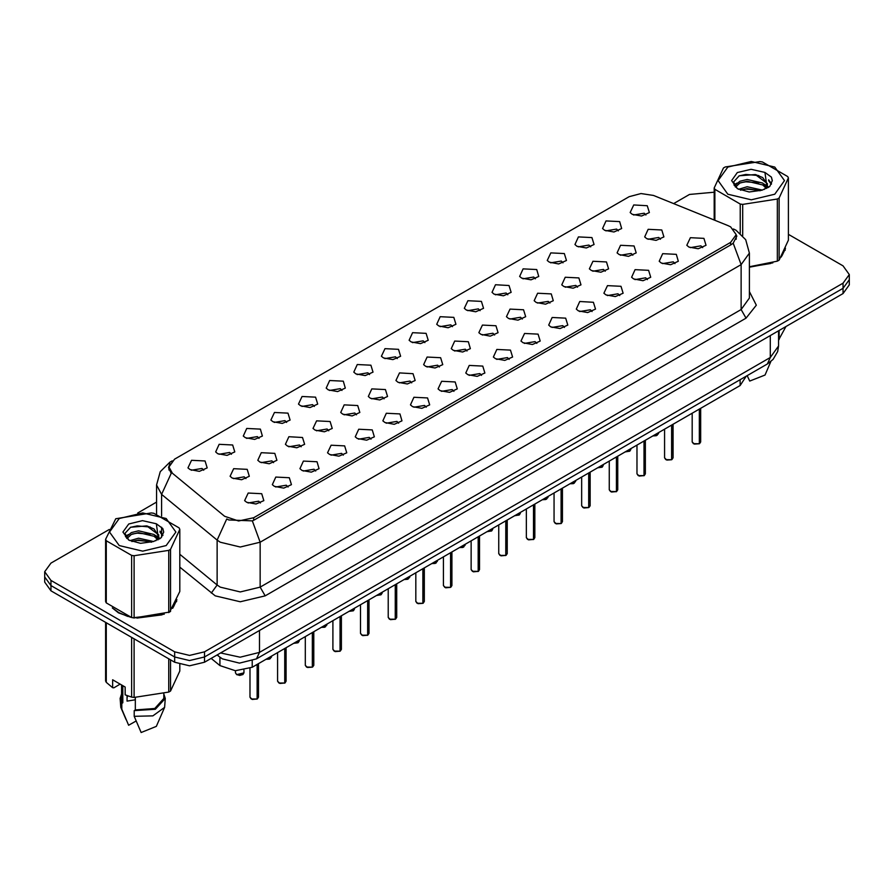 <?xml version="1.0" encoding="UTF-8"?>
<svg xmlns="http://www.w3.org/2000/svg" width="894" height="894" viewBox="0 0 894 894"><rect width="100%" height="100%" fill="white"/><g stroke="black" fill="none" stroke-linecap="round" stroke-linejoin="round"><path stroke-width="1.34" d="M604.646 230.283L602.545 228.562L606.043 220.963L619.609 221.645L621.71 228.562L613.954 231.982L604.646 230.283M618.324 230.92L616.614 229.132L605.931 230.92M577.01 246.241L574.909 244.52L578.407 236.921L591.973 237.603L594.074 244.52L586.319 247.94L577.01 246.241M590.677 246.878L588.978 245.09L578.295 246.878M549.363 262.199L547.262 260.467L550.771 252.879L564.337 253.561L566.438 260.467L558.683 263.898L549.363 262.199M563.041 262.836L561.343 261.048L550.659 262.836M521.727 278.157L519.626 276.425L523.135 268.837L536.702 269.519L538.791 276.425L531.047 279.856L521.727 278.157M535.405 278.794L533.707 277.006L523.024 278.794M494.091 294.115L491.991 292.383L495.499 284.795L509.055 285.477L511.156 292.383L503.4 295.813L494.091 294.115M507.77 294.741L506.071 292.964L495.377 294.741M466.456 310.073L464.355 308.341L467.864 300.742L481.419 301.423L483.52 308.341L475.764 311.771L466.456 310.073M480.134 310.699L478.424 308.922L467.741 310.699M438.82 326.019L436.719 324.298L440.228 316.699L453.783 317.381L455.884 324.298L448.129 327.718L438.82 326.019M452.498 326.656L450.788 324.868L440.105 326.656M411.184 341.977L409.083 340.256L412.581 332.657L426.147 333.339L428.248 340.256L420.493 343.676L411.184 341.977M424.862 342.614L423.153 340.826L412.469 342.614M383.548 357.935L381.447 356.203L384.945 348.615L398.512 349.297L400.613 356.203L392.857 359.634L383.548 357.935M397.227 358.572L395.517 356.784L384.833 358.572M355.901 373.893L353.812 372.161L357.309 364.573L370.876 365.255L372.977 372.161L365.221 375.592L355.901 373.893M369.58 374.53L367.881 372.742L357.198 374.53M328.266 389.851L326.165 388.119L329.674 380.531L343.24 381.213L345.341 388.119L337.586 391.55L328.266 389.851M341.944 390.488L340.245 388.7L329.562 390.488M300.63 405.809L298.529 404.077L302.038 396.489L315.593 397.159L317.694 404.077L309.939 407.508L300.63 405.809M314.308 406.435L312.609 404.658L301.926 406.435M272.994 421.767L270.893 420.035L274.402 412.436L287.957 413.117L290.058 420.035L282.303 423.454L272.994 421.767M286.672 422.393L284.962 420.605L274.279 422.393M245.358 437.714L243.257 435.993L246.766 428.394L260.322 429.075L262.423 435.993L254.667 439.412L245.358 437.714M259.036 438.351L257.327 436.563L246.643 438.351M217.723 453.671L215.622 451.951L219.131 444.352L232.686 445.033L234.787 451.951L227.031 455.37L217.723 453.671M231.401 454.308L229.691 452.52L219.008 454.308M190.087 469.629L187.986 467.897L191.484 460.309L205.05 460.991L207.151 467.897L199.396 471.328L190.087 469.629M203.765 470.266L202.055 468.478L191.372 470.266M632.281 214.325L630.181 212.604L633.69 205.005L647.245 205.687L649.346 212.604L641.59 216.024L632.281 214.325M645.96 214.962L644.25 213.174L633.567 214.962M619.162 254.622L617.061 252.901L620.559 245.302L634.125 245.984L636.226 252.901L628.471 256.321L619.162 254.622M632.84 255.259L631.13 253.471L620.447 255.259M591.526 270.58L589.425 268.848L592.923 261.26L606.49 261.942L608.591 268.848L600.835 272.279L591.526 270.58M605.204 271.217L603.495 269.429L592.811 271.217M563.879 286.538L561.79 284.806L565.287 277.218L578.854 277.9L580.955 284.806L573.199 288.237L563.879 286.538M577.558 287.175L575.859 285.387L565.176 287.175M536.244 302.496L534.143 300.764L537.652 293.176L551.218 293.858L553.319 300.764L545.563 304.195L536.244 302.496M549.922 303.122L548.223 301.345L537.54 303.122M508.608 318.454L506.507 316.722L510.016 309.123L523.571 309.805L525.672 316.722L517.917 320.153L508.608 318.454M522.286 319.08L520.587 317.303L509.904 319.08M480.972 334.401L478.871 332.68L482.38 325.081L495.935 325.762L498.036 332.68L490.281 336.099L480.972 334.401M494.65 335.038L492.94 333.25L482.257 335.038M453.336 350.359L451.235 348.638L454.744 341.039L468.3 341.72L470.4 348.638L462.645 352.057L453.336 350.359M467.014 350.996L465.305 349.208L454.621 350.996M425.7 366.317L423.6 364.596L427.108 356.997L440.664 357.678L442.765 364.596L435.009 368.015L425.7 366.317M439.379 366.953L437.669 365.165L426.986 366.953M398.065 382.274L395.964 380.542L399.462 372.954L413.028 373.636L415.129 380.542L407.373 383.973L398.065 382.274M411.743 382.911L410.033 381.123L399.35 382.911M370.429 398.232L368.328 396.5L371.826 388.912L385.392 389.594L387.493 396.5L379.738 399.931L370.429 398.232M384.096 398.869L382.397 397.081L371.714 398.869M342.782 414.19L340.681 412.458L344.19 404.87L357.756 405.541L359.857 412.458L352.102 415.889L342.782 414.19M356.46 414.816L354.762 413.039L344.078 414.816M315.146 430.148L313.045 428.416L316.554 420.817L330.121 421.499L332.21 428.416L324.455 431.836L315.146 430.148M328.824 430.774L327.126 428.986L316.442 430.774M287.51 446.095L285.409 444.374L288.918 436.775L302.474 437.457L304.575 444.374L296.819 447.793L287.51 446.095M301.189 446.732L299.49 444.944L288.796 446.732M259.875 462.053L257.774 460.332L261.283 452.733L274.838 453.414L276.939 460.332L269.183 463.751L259.875 462.053M273.553 462.69L271.843 460.902L261.16 462.69M232.239 478.011L230.138 476.278L233.647 468.691L247.202 469.372L249.303 476.278L241.548 479.709L232.239 478.011M245.917 478.648L244.207 476.86L233.524 478.648M646.798 238.664L644.697 236.944L648.206 229.345L661.761 230.026L663.862 236.944L656.107 240.363L646.798 238.664M660.476 239.301L658.766 237.513L648.083 239.301M661.314 263.004L659.213 261.283L662.722 253.684L676.277 254.365L678.378 261.283L670.623 264.702L661.314 263.004M674.992 263.641L673.283 261.853L662.599 263.641M633.678 278.962L631.577 277.229L635.086 269.642L648.642 270.323L650.743 277.229L642.987 280.66L633.678 278.962M647.357 279.598L645.647 277.81L634.964 279.598M606.043 294.919L603.942 293.187L607.439 285.599L621.006 286.281L623.107 293.187L615.351 296.618L606.043 294.919M619.721 295.556L618.011 293.768L607.328 295.556M578.407 310.877L576.306 309.145L579.804 301.557L593.37 302.239L595.471 309.145L587.716 312.576L578.407 310.877M592.074 311.503L590.375 309.726L579.692 311.503M550.76 326.835L548.659 325.103L552.168 317.504L565.734 318.186L567.835 325.103L560.08 328.534L550.76 326.835M564.438 327.461L562.739 325.684L552.056 327.461M523.124 342.782L521.023 341.061L524.532 333.462L538.099 334.144L540.188 341.061L532.433 344.481L523.124 342.782M536.802 343.419L535.104 341.631L524.42 343.419M495.488 358.74L493.387 357.019L496.896 349.42L510.452 350.102L512.553 357.019L504.797 360.438L495.488 358.74M509.167 359.377L507.468 357.589L496.773 359.377M467.853 374.698L465.752 372.977L469.261 365.378L482.816 366.059L484.917 372.977L477.161 376.396L467.853 374.698M481.531 375.335L479.821 373.547L469.138 375.335M440.217 390.656L438.116 388.924L441.625 381.336L455.18 382.017L457.281 388.924L449.526 392.354L440.217 390.656M453.895 391.293L452.185 389.505L441.502 391.293M412.581 406.614L410.48 404.881L413.978 397.294L427.544 397.975L429.645 404.881L421.89 408.312L412.581 406.614M426.259 407.251L424.549 405.463L413.866 407.251M384.945 422.571L382.844 420.839L386.342 413.251L399.909 413.933L402.009 420.839L394.254 424.27L384.945 422.571M398.623 423.197L396.914 421.42L386.23 423.197M357.298 438.529L355.209 436.797L358.706 429.198L372.273 429.88L374.374 436.797L366.618 440.217L357.298 438.529M370.976 439.155L369.278 437.367L358.595 439.155M329.662 454.476L327.562 452.755L331.071 445.156L344.637 445.838L346.738 452.755L338.982 456.175L329.662 454.476M343.341 455.113L341.642 453.325L330.959 455.113M302.027 470.434L299.926 468.713L303.435 461.114L316.99 461.796L319.091 468.713L311.336 472.133L302.027 470.434M315.705 471.071L314.006 469.283L303.323 471.071M274.391 486.392L272.29 484.66L275.799 477.072L289.354 477.754L291.455 484.66L283.7 488.09L274.391 486.392M288.069 487.029L286.359 485.241L275.676 487.029M246.755 502.35L244.654 500.618L248.163 493.03L261.718 493.712L263.819 500.618L256.064 504.048L246.755 502.35M260.433 502.987L258.724 501.199L248.04 502.987M688.95 247.046L686.849 245.325L690.358 237.726L703.913 238.407L706.014 245.325L698.259 248.744L688.95 247.046M702.628 247.683L700.918 245.895L690.235 247.683M728.062 225.623L730.61 226.864L736.187 234.641L730.61 242.408L253.684 517.76L238.564 520.934L224.617 516.285L172.43 473.261L168.988 466.959L174.565 459.181L629.141 196.736L640.953 193.551L653.536 195.495L728.062 225.623M746.278 376.106L740.076 385.56L252.197 667.237L235.39 670.768L219.902 665.605L211.152 658.386M112.286 607.909L118.5 612.803L131.239 617.452M736.935 236.016L733.203 243.179L731.359 244.531L254.432 519.883L252.298 520.833L228.808 519.984L226.752 518.978L217.108 540.065L161.635 494.326L156.528 484.984L156.528 514.106M109.247 529.438L50.902 563.119L44.7 571.758L44.7 582.128L50.902 590.778L174.621 662.197L174.621 657.012L189.584 660.599L204.547 657.012L843.098 288.349L849.3 279.71L843.098 288.349L204.547 657.012L189.584 660.599L174.621 657.012L50.902 585.592L174.621 657.012L174.621 651.827L189.584 655.414L204.547 651.827L843.098 283.163L849.3 274.525L843.098 265.887L788.407 234.317M44.7 576.943L50.902 585.592L44.7 576.943M161.635 516.05L161.635 494.326L171.212 473.317L168.497 467.517L169.927 463.528M749.351 267.172L772.863 262.802M781.278 256.991L785.502 248.208M132.871 617.765L164.239 614.178M172.654 608.378L176.878 599.595M714.205 192.266L689.453 194.456L673.595 203.608M156.528 502.137L137.687 513.022M44.7 571.758L50.902 580.407L174.621 651.827M174.621 662.197L189.584 665.784L204.547 662.197L843.098 293.534L849.3 284.895L849.3 274.525M699.298 443.726L694.448 444.139L692.202 441.927L693.442 443.659L699.298 443.726L699.298 409.106M699.264 443.793L693.543 443.715M699.298 443.558L699.555 408.96M671.651 459.684L666.812 460.097L664.566 457.884L665.806 459.605L671.651 459.684L671.651 425.063M671.629 459.751L665.907 459.672M671.651 459.505L671.919 424.918M644.015 475.642L639.176 476.055L636.93 473.842L638.171 475.563L644.015 475.642L644.015 441.021M643.993 475.709L638.271 475.619M644.015 475.463L644.283 440.876M616.379 491.599L611.541 492.013L609.295 489.789L610.524 491.521L616.379 491.599L616.379 456.979M616.357 491.666L610.624 491.577M616.379 491.421L616.648 456.823M588.744 507.557L583.894 507.96L581.648 505.747L582.888 507.479L588.744 507.557L588.744 472.937M588.71 507.613L582.989 507.535M588.744 507.379L589.001 472.781M727.861 167.1L718.15 180.633L727.861 194.166L751.306 199.775L774.752 194.166L784.463 180.633L774.752 167.1L751.306 161.49L727.861 167.1M749.351 266.792L777.355 261.182L779.121 260.165L788.407 240.128L788.407 177.962L787.77 176.576L762.37 161.915L759.956 161.535L725.269 166.91L723.503 167.927L714.205 187.952L714.854 189.349L714.854 220.282M740.243 233.289L740.243 204.011L714.854 189.349M740.243 204.011L742.657 204.38L742.657 235.67M777.355 261.182L777.355 199.016L742.657 204.38M777.355 199.016L779.121 197.999L779.121 260.165M762.28 190.109L747.138 186.768L738.545 189.304M760.168 190.802L747.138 188.589L740.478 190.143M766.426 186.913L762.716 183.08L747.138 179.448L739.908 181.247L735.728 184.812L735.181 186.745M765.834 187.818L762.716 184.902L747.138 181.281L739.908 183.08L735.516 187.103M764.415 189.405L766.884 185.974L767.432 183.561L755.341 174.542L739.237 175.816L733.561 182.007L737.371 188.645M766.583 188.444L767.432 185.013M767.387 184.276L762.716 177.593L755.765 174.621M737.371 172.587L731.594 180.633L737.371 188.679L749.228 191.953L762.012 190.187L769.7 186.466L772.282 180.633L771.399 177.157L764.94 172.408L751.094 169.257L737.371 172.587M764.94 172.408L766.884 185.963M714.205 220.025L714.205 187.952M788.407 177.962L779.121 197.999M758.727 190.187L745.875 189.092L740.768 190.02M768.102 187.595L767.208 186.868M766.661 186.477L765.745 185.874M758.727 182.868L745.875 181.773L740.768 182.7M735.829 184.633L734.32 185.561M771.31 184.287L768.605 180.722M758.771 175.57L745.875 174.453L739.003 175.928M772.282 180.811L771.399 177.157M768.695 187.204L767.365 186.075M766.974 185.784L763.811 183.896M737.069 183.102L733.985 184.89M771.533 183.851L768.605 179.806M119.248 518.475L109.537 532.019L119.248 545.552L142.694 551.162L166.139 545.552L175.85 532.019L166.139 518.475L142.694 512.877L119.248 518.475M115.751 518.788L105.593 539.339L106.23 540.725L106.23 602.891L131.63 617.553L134.044 617.933L169.625 612.066L179.795 591.515L179.795 529.349L179.146 527.963L153.757 513.29L151.343 512.921L115.751 518.788M131.63 617.553L131.63 555.386L106.23 540.725M131.63 555.386L134.044 555.766L134.044 617.933M168.731 612.558L168.731 550.402L134.044 555.766M168.731 550.402L170.497 549.374L170.497 611.541M105.593 539.339L105.593 601.506L106.23 602.891M153.667 541.496L138.514 538.143L129.921 540.691M151.555 542.177L138.514 539.976L131.854 541.518M157.802 538.289L154.092 534.456L138.514 530.835L131.284 532.634L127.116 536.199L126.568 538.132M157.21 539.205L154.092 536.288L138.514 532.656L131.284 534.456L126.892 538.49M155.791 540.792L158.272 537.361L158.819 534.936L146.728 525.929L130.625 527.203L124.948 533.394L128.758 540.021M157.97 539.831L158.819 536.478L154.092 528.969L147.141 526.007M128.747 523.973L122.981 532.019L128.747 540.065L140.615 543.328L153.399 541.574L161.076 537.842L163.669 532.019L162.786 528.533L156.327 523.795L142.481 520.632L128.747 523.973M156.327 523.795L158.272 537.35M179.795 529.349L170.497 549.374M150.103 541.574L137.263 540.468L132.156 541.395M159.49 538.97L158.584 538.255M158.037 537.853L157.12 537.26M150.103 534.254L137.263 533.159L132.156 534.087M127.216 536.02L125.708 536.948M162.697 535.662L159.992 532.109M150.158 526.957L137.263 525.84L130.39 527.315M163.669 532.198L162.786 528.533M160.071 538.59L158.752 537.462M158.35 537.16L155.198 535.271M128.457 534.478L125.361 536.277M162.92 535.227L159.981 531.192M749.351 266.971L770.606 263.518M782.038 255.662L784.999 249.448M778.529 340.011L785.96 326.522M747.216 375.558L749.753 381.123L764.996 375.011L770.829 361.522M779.121 330.478L779.121 339.653M113.717 608.959L118.746 612.658L127.775 616.391M136.905 618.1L161.993 614.904M173.425 607.048L176.375 600.835M127.864 695.912L127.06 697.488M127.06 695.633L127.06 701.131L135.318 699.79M120.176 684.122L113.851 687.777L112.7 687.698L112.7 679.809L125.171 687.005L125.171 694.906L131.63 697.052L134.044 697.421L168.731 692.057L170.497 691.04L179.795 671.014L179.795 664.398M135.318 697.51L135.318 709.948L154.774 708.529L163.859 698.493L163.859 693.8M135.318 709.948L134.234 710.574L155.31 709.3L165.267 698.493L163.859 693.956M134.234 710.574L134.234 716.34L152.93 715.87L164.597 707.411L165.267 698.493M134.234 716.34L141.14 732.51L156.383 726.386L164.597 707.411M168.731 692.057L168.731 658.8M170.497 659.817L170.497 691.04M134.044 638.774L134.044 697.421M131.63 697.052L131.63 637.377M106.23 622.716L106.23 682.39L112.7 687.698M106.23 682.39L105.593 680.993L105.593 622.347M121.528 684.905L121.528 698.493L122.847 702.751L122.847 685.664M121.528 693.956L120.12 698.493L121.763 703.377L122.847 702.751M120.12 698.493L120.791 707.411L121.763 709.132L121.763 703.377M136.111 721.011L128.669 725.313L121.763 709.132M561.108 523.504L556.258 523.918L554.012 521.705L555.252 523.437L561.108 523.504L561.108 488.895M561.074 523.571L555.353 523.493M561.108 523.336L561.365 488.739M533.472 539.462L528.622 539.875L526.376 537.663L527.616 539.395L533.472 539.462L533.472 504.853M533.439 539.529L527.717 539.451M533.472 539.294L533.729 504.697M505.836 555.42L500.986 555.833L498.74 553.621L499.981 555.353L505.836 555.42L505.836 520.8M505.803 555.487L500.081 555.409M505.836 555.252L506.093 520.654M478.201 571.378L473.351 571.791L471.104 569.579L472.345 571.3L478.201 571.378L478.201 536.758M478.167 571.445L472.445 571.367M478.201 571.199L478.458 536.612M450.554 587.336L445.715 587.749L443.469 585.536L444.709 587.257L450.554 587.336L450.554 552.716M450.531 587.403L444.81 587.313M450.554 587.157L450.822 552.57M422.918 603.294L418.079 603.707L415.833 601.483L417.073 603.215L422.918 603.294L422.918 568.673M422.896 603.349L417.163 603.271M422.918 603.115L423.186 568.517M395.282 619.251L390.443 619.654L388.186 617.441L389.426 619.173L395.282 619.251L395.282 584.631M395.26 619.307L389.527 619.229M395.282 619.073L395.55 584.475M367.646 635.198L362.796 635.612L360.55 633.399L361.791 635.131L367.646 635.198L367.646 600.589M367.613 635.265L361.891 635.187M367.646 635.031L367.903 600.433M340.011 651.156L335.161 651.57L332.914 649.357L334.155 651.089L340.011 651.156L340.011 616.536M339.977 651.223L334.255 651.145M340.011 650.988L340.268 616.391M312.375 667.114L307.525 667.527L305.279 665.315L306.519 667.036L312.375 667.114L312.375 632.494M312.341 667.181L306.62 667.103M312.375 666.946L312.632 632.349M284.739 683.072L279.889 683.485L277.643 681.273L278.883 682.994L284.739 683.072L284.739 648.452M284.705 683.139L278.984 683.05M284.739 682.893L284.996 648.306M257.092 699.03L252.253 699.443L250.007 697.231L251.248 698.952L257.092 699.03L257.092 664.41M257.07 699.097L251.348 699.007M257.092 698.851L257.36 664.264M253.684 517.76L253.684 520.274M730.61 242.408L730.61 244.967M740.076 379.682L740.076 385.56M219.902 657.202L219.902 665.605M252.197 660.901L252.197 667.237M749.351 291.545L756.313 305.2L746.077 318.163L265.16 595.817L260.176 587.168L741.081 309.525L749.351 298.004L749.351 253.069L741.081 264.59L733.203 243.179M265.16 595.817L240.218 601.774L215.275 595.817L179.795 567.098M220.259 587.168L240.218 591.94L260.176 587.168L260.176 542.245L240.218 547.016L220.259 542.245L217.108 540.065L217.108 585L220.259 587.168M252.298 520.833L260.176 542.245L741.081 264.59L741.081 309.525L746.077 318.163M171.57 461.427L169.905 462.153L160.216 471.652L156.528 484.984M204.547 651.827L204.547 662.197M843.098 283.163L843.098 293.534M50.902 580.407L50.902 590.778M161.635 527.236L161.635 537.227M179.795 554.235L217.108 585L211.319 593.091M220.539 652.966L240.173 657.179L259.428 652.408L770.27 357.477L778.529 345.956L777.679 351.554L773.064 359.433L767.343 363.936L256.5 658.867L259.428 652.408L259.428 630.516M770.27 335.585L770.27 357.477L767.343 363.936M217.477 654.732L218.941 656.442L217.119 654.944M699.555 443.58L700.661 441.927L700.661 408.312M652.955 435.87L658.509 433.545L656.308 435.747L652.877 435.903L657.224 435.3M671.919 459.538L673.026 457.884L673.026 424.27M644.283 475.485L645.39 473.842L645.39 440.228M616.648 491.443L617.754 489.789L617.754 456.186M589.001 507.401L590.118 505.747L590.118 472.144M625.319 451.816L630.873 449.503L629.823 451.157L625.241 451.861M629.588 451.258L625.275 451.839M597.673 467.774L603.238 465.461L602.187 467.115L597.605 467.819M601.953 467.216L597.639 467.797M570.037 483.732L575.602 481.408L573.4 483.609L569.97 483.777L574.306 483.173M561.365 523.359L562.482 521.705L562.482 488.102M533.729 539.317L534.847 537.663L534.847 504.06M506.093 555.275L507.211 553.621L507.211 520.006M546.67 499.131L542.401 499.69L547.966 497.366L545.765 499.567L542.334 499.735M514.765 515.648L520.33 513.324L519.28 514.978L514.687 515.693M519.034 515.078L514.732 515.67M487.129 531.606L492.683 529.282L491.644 530.935L487.051 531.651M491.398 531.036L487.096 531.628M478.458 571.221L479.564 569.579L479.564 535.964M450.822 587.179L451.928 585.536L451.928 551.922M423.186 603.137L424.292 601.483L424.292 567.88M395.55 619.095L396.657 617.441L396.657 583.838M367.903 635.053L369.021 633.399L369.021 599.796M459.494 547.564L465.048 545.239L462.846 547.441L459.415 547.597M463.762 546.994L459.449 547.586M431.858 563.511L437.412 561.197L435.21 563.399L431.78 563.555L436.127 562.952M408.491 578.91L404.222 579.468L409.776 577.155L407.575 579.346L404.144 579.513M376.575 595.426L382.14 593.102L381.09 594.767L376.508 595.471M380.844 594.868L376.542 595.449M348.939 611.384L354.505 609.06L353.454 610.714L348.872 611.429M353.208 610.826L348.906 611.407M340.268 651.011L341.385 649.357L341.385 615.754M312.632 666.969L313.749 665.315L313.749 631.7M284.996 682.915L286.102 681.273L286.102 647.658M257.36 698.873L258.467 697.231L258.467 663.616M325.572 626.772L321.304 627.342L326.869 625.018L324.656 627.219L321.225 627.387M293.668 643.3L299.233 640.976L298.183 642.63L293.59 643.345M297.937 642.73L293.634 643.322M270.301 658.688L266.032 659.258L271.586 656.934L269.385 659.135L265.954 659.291M236.731 674.612L243.95 672.891L242.9 674.545L239.737 675.395L236.754 674.679L235.491 672.891L236.731 674.612M242.665 674.646L236.832 674.668M168.988 466.959L168.988 469.987M736.187 234.641L736.187 239.257M749.351 253.069L745.663 239.737L735.963 230.25L733.449 228.953M172.229 460.812L169.905 462.153M256.5 658.867L239.469 663.147L222.438 658.867L218.941 656.442M778.529 345.956L778.529 330.814M692.202 441.927L692.202 413.207M700.661 441.927L699.521 443.636M658.509 433.545L658.509 432.651M664.566 457.884L664.566 429.165M673.026 457.884L671.886 459.594M636.93 473.842L636.93 445.123M645.39 473.842L644.25 475.552M609.295 489.789L609.295 461.069M617.754 489.789L616.614 491.51M581.648 505.747L581.648 477.027M590.118 505.747L588.978 507.468M630.873 449.503L630.873 448.609M603.238 465.461L603.238 464.567M575.602 481.408L575.602 480.525M785.178 250.286L785.178 249.024M176.554 601.662L176.554 600.399M126.065 719.603L120.791 707.411M554.012 521.705L554.012 492.985M562.482 521.705L561.343 523.426M526.376 537.663L526.376 508.943M534.847 537.663L533.707 539.384M498.74 553.621L498.74 524.901M507.211 553.621L506.06 555.33M547.966 497.366L547.966 496.483M520.33 513.324L520.33 512.441M492.683 529.282L492.683 528.388M471.104 569.579L471.104 540.859M479.564 569.579L478.424 571.288M443.469 585.536L443.469 556.817M451.928 585.536L450.788 587.246M415.833 601.483L415.833 572.763M424.292 601.483L423.153 603.204M388.186 617.441L388.186 588.721M396.657 617.441L395.517 619.162M360.55 633.399L360.55 604.679M369.021 633.399L367.881 635.12M465.048 545.239L465.048 544.345M437.412 561.197L437.412 560.303M409.776 577.155L409.776 576.261M382.14 593.102L382.14 592.219M354.505 609.06L354.505 608.177M332.914 649.357L332.914 620.637M341.385 649.357L340.245 651.078M305.279 665.315L305.279 636.595M313.749 665.315L312.609 667.025M277.643 681.273L277.643 652.553M286.102 681.273L284.962 682.982M250.007 697.231L250.007 668.343M258.467 697.231L257.327 698.94M326.869 625.018L326.869 624.135M299.233 640.976L299.233 640.082M271.586 656.934L271.586 656.04M243.95 672.891L243.95 670.187M235.491 672.891L235.491 670.779"/></g></svg>
